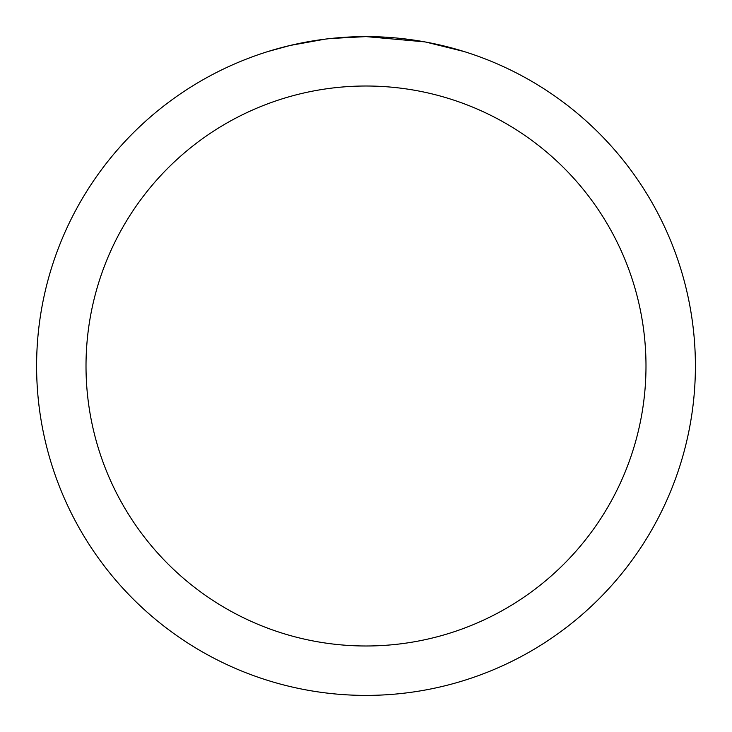 <?xml version="1.0" encoding="UTF-8"?>
<svg xmlns="http://www.w3.org/2000/svg" width="732" height="732" viewBox="0 0 732 732"><rect width="100%" height="100%" fill="white"/><g stroke="black" fill="none" stroke-linecap="round" stroke-linejoin="round"><path stroke-width="1.1" d="M372.57 36.664L377.154 36.792M406.562 39.107L407.953 39.281M424.514 41.843L366 36.6A329.4 329.4 0 0 1 695.4 366A329.4 329.4 0 0 1 366 695.4A329.4 329.4 0 0 1 36.6 366A329.4 329.4 0 0 1 366 36.6L330.397 38.531M426.07 42.127L463.859 51.478M366 86.01A279.99 279.99 0 0 1 645.99 366A279.99 279.99 0 0 1 366 645.99A279.99 279.99 0 0 1 86.01 366A279.99 279.99 0 0 1 366 86.01M328.851 38.704L324.834 39.18M268.15 51.478L290.229 45.439L324.834 39.189M341.853 37.488L343.674 37.359M316.755 40.306L322.812 39.446"/></g></svg>
